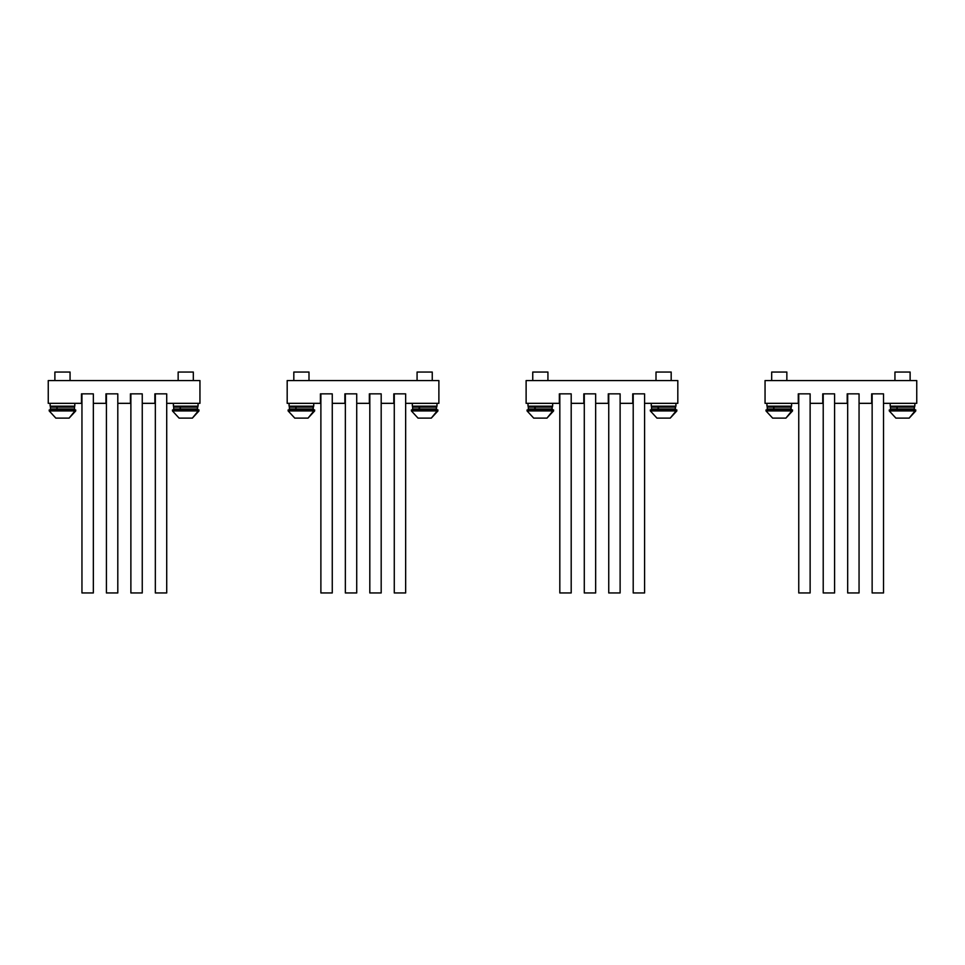 <?xml version="1.0" encoding="UTF-8"?>
<svg xmlns="http://www.w3.org/2000/svg" width="965" height="965" viewBox="0 0 965 965"><rect width="100%" height="100%" fill="white"/><g stroke="black" fill="none" stroke-linecap="round" stroke-linejoin="round"><path stroke-width="1.45" d="M405.65 403.334L405.65 393.853L394.275 393.853L394.275 592.956L405.65 592.956L405.65 393.853L393.804 393.853L393.804 403.334L381.187 403.334L381.187 393.853L369.812 393.853L369.812 592.956L381.187 592.956L381.187 393.853L369.342 393.853L369.342 403.334L356.724 403.334L356.724 393.853L345.349 393.853L345.349 592.956L356.724 592.956L356.724 393.853L344.879 393.853L344.879 403.334L332.262 403.334L332.262 393.853L320.887 393.853L320.887 592.956L332.262 592.956L332.262 393.853L320.416 393.853L320.416 403.334L287.184 403.334L287.184 380.572L438.882 380.572L438.882 403.334L405.65 403.334M644.584 403.334L644.584 393.853L633.209 393.853L633.209 592.956L644.584 592.956L644.584 393.853L632.738 393.853L632.738 403.334L620.121 403.334L620.121 393.853L608.746 393.853L608.746 592.956L620.121 592.956L620.121 393.853L608.276 393.853L608.276 403.334L595.658 403.334L595.658 393.853L584.283 393.853L584.283 592.956L595.658 592.956L595.658 393.853L583.813 393.853L583.813 403.334L571.196 403.334L571.196 393.853L559.821 393.853L559.821 592.956L571.196 592.956L571.196 393.853L559.35 393.853L559.35 403.334L526.118 403.334L526.118 380.572L677.816 380.572L677.816 403.334L644.584 403.334M166.716 403.334L166.716 393.853L155.341 393.853L155.341 592.956L166.716 592.956L166.716 393.853L154.87 393.853L154.87 403.334L142.253 403.334L142.253 393.853L130.878 393.853L130.878 592.956L142.253 592.956L142.253 393.853L130.408 393.853L130.408 403.334L117.802 403.334L117.802 393.853L106.415 393.853L106.415 592.956L117.802 592.956L117.802 393.853L105.945 393.853L105.945 403.334L93.34 403.334L93.34 393.853L81.953 393.853L81.953 592.956L93.34 592.956L93.34 393.853L81.482 393.853L81.482 403.334L48.25 403.334L48.25 380.572L199.948 380.572L199.948 403.334L166.716 403.334M74.8 403.334L74.8 406.169L50.144 406.169L50.144 403.334M198.054 403.334L198.054 406.169L173.41 406.169L173.41 403.334M57.779 409.968L57.068 409.015L74.51 409.015L73.569 409.968A0.953 0.953 -90 0 0 74.51 409.015L73.569 409.968A0.953 0.953 -90 0 0 74.51 409.015L74.51 407.121A0.953 0.953 0 0 0 73.569 406.169M57.779 406.169L57.068 407.121L74.51 407.121M56.718 407.121L50.433 407.121L50.433 409.015L56.718 409.015L57.418 406.169M57.068 409.015L57.068 407.121M56.718 409.015L57.418 409.968M197.777 407.121A0.953 0.953 0 0 0 196.824 406.169A0.953 0.953 0 0 1 197.777 407.121L196.824 409.968A0.953 0.953 -90 0 0 197.777 409.015L196.824 409.968A0.953 0.953 -90 0 0 197.777 409.015L180.334 409.015L180.334 407.121L197.777 407.121M181.046 406.169L180.334 407.121M179.985 407.121L173.688 407.121L173.688 409.051L179.985 409.015L180.684 406.169M181.046 409.968L180.334 409.015M179.985 409.015L180.684 409.968M70.059 380.572L70.059 372.044L54.884 372.044L54.884 380.572M55.837 418.122L49.203 410.921L55.837 418.122L69.106 418.122L75.74 409.968L49.203 409.968L49.203 410.921L75.74 410.921L69.106 418.122M193.314 380.572L193.314 372.044L178.151 372.044L178.151 380.572M179.092 418.122L172.458 410.921L179.092 418.122L192.373 418.122L199.007 409.968L172.458 409.968L172.458 410.921L199.007 410.921L192.373 418.122M313.734 403.334L313.734 406.169L289.078 406.169L289.078 403.334M436.988 403.334L436.988 406.169L412.332 406.169L412.332 403.334M313.444 407.121A0.953 0.953 0 0 0 312.503 406.169A0.953 0.953 0 0 1 313.444 407.121L312.503 409.968A0.953 0.953 -90 0 0 313.444 409.015L312.503 409.968A0.953 0.953 -90 0 0 313.444 409.015L296.002 409.015L296.002 407.121L313.444 407.121M296.713 406.169L296.002 407.121M295.652 407.121L289.367 407.121L289.367 409.015L295.652 409.015L296.352 406.169M296.713 409.968L296.002 409.015M295.652 409.015L296.352 409.968M419.968 406.169L419.268 407.121L436.699 407.121A0.953 0.953 0 0 0 435.758 406.169A0.953 0.953 0 0 1 436.699 407.121L435.758 409.968A0.953 0.953 -90 0 0 436.699 409.015L436.699 409.16M418.906 407.121L412.622 407.121L412.622 409.015L418.906 409.015L419.618 406.169M419.968 409.968L419.268 407.121M418.906 409.015L419.618 409.968M308.993 380.572L308.993 372.044L293.818 372.044L293.818 380.572M294.771 418.122L288.125 410.921L294.771 418.122L308.04 418.122L314.674 409.968L288.125 409.968L288.125 410.921L314.674 410.921L308.04 418.122M432.248 380.572L432.248 372.044L417.073 372.044L417.073 380.572M418.026 418.122L411.392 410.921L418.026 418.122L431.295 418.122L437.941 409.968L411.392 409.968L411.392 410.921L437.941 410.921L431.295 418.122M552.668 403.334L552.668 406.169L528.012 406.169L528.012 403.334M675.922 403.334L675.922 406.169L651.266 406.169L651.266 403.334M535.647 406.169L534.936 407.121L552.378 407.121A0.953 0.953 0 0 0 551.425 406.169A0.953 0.953 0 0 1 552.378 407.121L551.425 409.968A0.953 0.953 -90 0 0 552.378 409.015L551.425 409.968A0.953 0.953 -90 0 0 552.161 409.618M534.586 407.121L528.301 407.121L528.301 409.015L534.586 409.015L535.285 406.169M535.647 409.968L534.936 407.121M534.586 409.015L535.285 409.968M658.902 406.169L658.19 407.121L675.633 407.121A0.953 0.953 0 0 0 674.692 406.169A0.953 0.953 0 0 1 675.633 407.121L674.692 409.968A0.953 0.953 -90 0 0 675.633 409.015L674.692 409.968A0.953 0.953 -90 0 0 675.018 409.908M657.841 407.121L651.556 407.121L651.556 409.015L657.841 409.015L658.54 406.169M658.902 409.968L658.19 407.121M657.841 409.015L658.54 409.968M675.162 409.836A0.953 0.953 -90 0 0 675.633 409.015L658.19 409.015M547.927 380.572L547.927 372.044L532.752 372.044L532.752 380.572M533.705 418.122L527.059 410.921L533.705 418.122L546.974 418.122L553.608 409.968L527.059 409.968L527.059 410.921L553.608 410.921L546.974 418.122M671.182 380.572L671.182 372.044L656.007 372.044L656.007 380.572M656.96 418.122L650.326 410.921L656.96 418.122L670.229 418.122L676.875 409.968L650.326 409.968L650.326 410.921L676.875 410.921L670.229 418.122M883.518 403.334L883.518 393.853L872.143 393.853L872.143 592.956L883.518 592.956L883.518 393.853L871.66 393.853L871.66 403.334L859.055 403.334L859.055 393.853L847.68 393.853L847.68 592.956L859.055 592.956L859.055 393.853L847.198 393.853L847.198 403.334L834.592 403.334L834.592 393.853L823.217 393.853L823.217 592.956L834.592 592.956L834.592 393.853L822.747 393.853L822.747 403.334L810.13 403.334L810.13 393.853L798.755 393.853L798.755 592.956L810.13 592.956L810.13 393.853L798.284 393.853L798.284 403.334L765.052 403.334L765.052 380.572L916.75 380.572L916.75 403.334L883.518 403.334M910.116 380.572L910.116 372.044L894.941 372.044L894.941 380.572M895.894 418.122L889.26 410.921L895.894 418.122L909.163 418.122L915.797 409.968L889.26 409.968L889.26 410.921L915.797 410.921L909.163 418.122M786.849 380.572L786.849 372.044L771.686 372.044L771.686 380.572M772.627 418.122L765.993 410.921L772.627 418.122L785.908 418.122L792.542 409.968L765.993 409.968L765.993 410.921L792.542 410.921L785.908 418.122M914.567 407.121A0.953 0.953 0 0 0 913.626 406.169A0.953 0.953 0 0 1 914.567 407.121L913.626 409.968A0.953 0.953 -90 0 0 914.567 409.015L913.626 409.968A0.953 0.953 -90 0 0 914.567 409.015L897.124 409.015L897.124 407.121L914.567 407.121M897.836 406.169L897.124 407.121M896.775 407.121L890.49 407.121L890.49 409.015L896.775 409.015L897.474 406.169M897.836 409.968L897.124 409.015M896.775 409.015L897.474 409.968M914.856 403.334L914.856 406.169L890.2 406.169L890.2 403.334M774.581 406.169L773.87 407.121L791.312 407.121A0.953 0.953 0 0 0 790.359 406.169A0.953 0.953 0 0 1 791.312 407.121L790.359 409.968A0.953 0.953 -90 0 0 790.685 409.908M790.842 409.836A0.953 0.953 -90 0 0 791.312 409.015L790.359 409.968A0.953 0.953 -90 0 0 791.312 409.015L773.87 409.015L773.87 407.121M773.52 407.121L767.223 407.121L767.223 409.015L773.52 409.015L774.22 406.169M774.581 409.968L773.87 409.015M773.52 409.015L774.22 409.968M791.59 403.334L791.59 406.169L766.946 406.169L766.946 403.334M419.268 409.015L436.699 409.015L435.758 409.968M534.936 409.015L552.378 409.015M50.433 407.121L51.374 406.169L50.433 407.121M50.433 409.015L51.374 409.968L50.433 409.015M173.688 407.121L174.641 406.169L173.688 407.121M173.688 409.015L174.641 409.968L173.688 409.015M70.059 409.208L70.819 409.968M193.314 409.208L194.074 409.968M289.367 407.121L290.308 406.169L289.367 407.121M289.367 409.015L290.308 409.968L289.367 409.015M412.622 407.121L413.575 406.169L412.622 407.121M412.622 409.015L413.575 409.968L412.622 409.015M308.993 409.208L309.753 409.968M432.248 409.208L433.008 409.968M529.242 406.169L528.301 407.061M528.301 409.015L529.242 409.968L528.301 409.015M651.556 407.121L652.497 406.169L651.556 407.121M651.556 409.015L652.497 409.968L651.556 409.015M547.927 409.208L548.675 409.968M671.182 409.208L671.942 409.968M910.116 409.208L910.876 409.968M786.849 409.208L787.609 409.968M890.49 407.121L891.431 406.169L890.49 407.121M890.49 409.015L891.431 409.968L890.49 409.015M767.223 407.121L768.176 406.169L767.223 407.121M767.223 409.015L768.176 409.968L767.223 409.015"/></g></svg>
